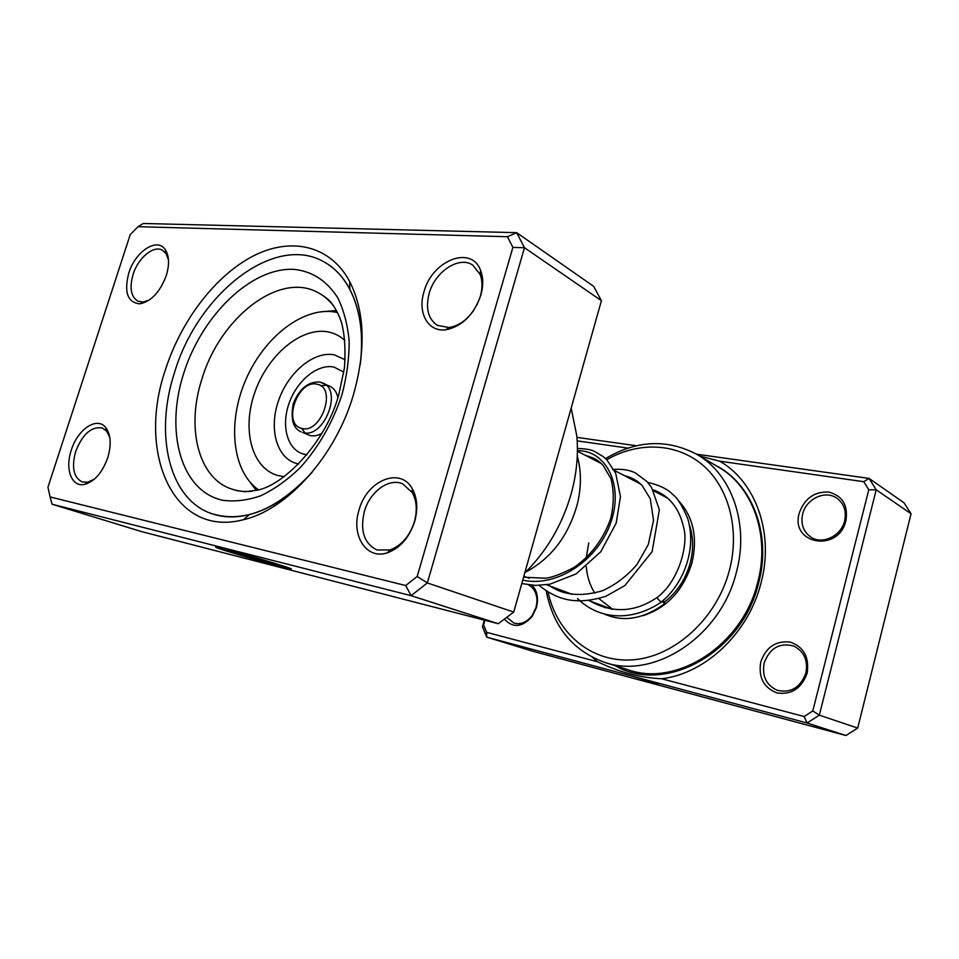 <?xml version="1.0" encoding="UTF-8"?>
<svg xmlns="http://www.w3.org/2000/svg" width="959" height="959" viewBox="0 0 959 959"><rect width="100%" height="100%" fill="white"/><g stroke="black" fill="none" stroke-linecap="round" stroke-linejoin="round"><path stroke-width="1.44" d="M165.475 369.611C181.191 320.594 215.032 275.94 252.804 256.221C290.481 236.669 330.016 244.869 349.663 281.478C364.852 311.639 366.134 349.352 353.487 394.617C335.566 456.208 287.185 509.816 243.526 519.682C173.255 538.335 136.657 452.744 165.475 369.611M360.236 364.48C363.749 334.487 360.26 309.385 349.783 289.174C343.286 277.055 334.871 268.064 324.538 262.203C274.742 232.653 197.854 293.754 174.586 372.332C154.075 434.319 168.892 499.963 212.395 513.88C223.663 517.644 235.974 517.884 249.328 514.623C271.361 508.893 292.351 494.7 312.31 472.044C277.858 509.301 244.545 523.254 212.395 513.88C168.892 499.963 154.075 434.319 174.586 372.332C197.854 293.754 274.742 232.653 324.538 262.203C351.378 276.875 366.53 316.902 360.236 364.48M223.927 549.735L282.066 566.529C290.925 568.435 262.418 559.541 239.666 553.355L267.153 562.202L227.235 549.759C253.62 556.592 302.373 571.492 289.21 568.627L281.131 566.697C262.227 561.878 221.193 549.783 216.362 547.565L223.927 549.735M283.301 566.553L288.731 567.848M253.811 558.318L215.667 547.169L253.811 558.318M359.086 509.876C366.806 480.471 400.335 466.398 412.286 488.766C417.309 497.901 418.1 508.773 414.684 521.408C409.361 537.508 400.311 547.949 387.556 552.744C366.458 560.26 350.718 535.374 359.086 509.876M414.384 521.816C417.453 510.488 416.745 500.718 412.238 492.506L402.624 483.816C388.97 477.642 369.838 491.715 364.384 511.423C359.865 530.663 364.072 543.525 377.031 549.986L390.049 549.927C401.509 545.611 409.625 536.237 414.384 521.816M71.29 450.155C77.559 429.356 96.979 416.23 105.658 427.486C110.86 434.511 111.568 444.592 107.756 457.719C102.313 472.667 94.569 481.562 84.512 484.415C71.577 487.424 64.78 469.011 71.29 450.155M109.805 437.532L106.629 431.094L102.277 427.966C91.405 426.287 82.546 434.103 75.689 451.425C71.398 467.309 73.579 477.486 82.222 481.957L87.653 482.221L94.354 479.188M128.77 273.135C135.267 251.294 157.468 236.813 165.404 249.855C169.252 256.101 169.539 264.648 166.303 275.497C159.961 292.183 151.09 301.641 139.69 303.835C127.559 302.469 123.915 292.231 128.77 273.135M168.472 259.865L166.051 253.572L162.263 250.131C153.404 245.096 138.084 258.031 133.073 274.442C129.297 287.868 130.915 296.775 137.94 301.186L142.951 302.037L149.316 300.047M424.022 291.692C432.077 260.345 471.588 244.641 480.615 270.546C483.36 277.75 483.42 285.986 480.819 295.264C473.77 314.948 462.106 326.456 445.839 329.776C428.014 332.293 417.297 312.754 424.022 291.692M476.923 304.95L480.267 296.547C482.605 288.227 482.545 280.843 480.099 274.37L472.751 265.116C459.169 255.609 435.05 271.577 429.188 293.298C425.352 308.307 428.098 318.999 437.424 325.377L448.884 327.51C458.354 326.096 466.673 320.33 473.83 310.213M414.959 602.204L436.129 607.67M524.777 572.919C546.69 551.305 562.142 524.969 571.144 493.909C576.611 474.022 578.505 454.686 576.815 435.913L571.168 408.126M498.26 623.71L411.099 595.683L52.026 504.206L141.848 531.682L498.26 623.71L513.748 612.082L427.342 582.94L411.099 595.683L405.717 585.553L417.189 576.491L512.885 247.41L507.443 236.729L137.988 226.708L130.22 234.643L47.95 487.232L50.096 496.93L405.717 585.553M137.988 226.708L143.227 223.483L516.685 232.665L524.477 247.722L427.342 582.94L417.189 576.491M513.748 612.082L601.413 300.682L593.597 286.297L516.685 232.665L507.443 236.729M601.413 300.682L524.477 247.722L512.885 247.41M50.096 496.93L52.026 504.206M283.48 566.062L282.27 565.882M250.107 482.281L256.365 490.445M525.508 572.211C551.461 558.354 568.795 535.398 577.522 503.367C581.43 486.513 581.346 470.725 577.282 456.016M336.513 310.572L326.252 311.375M320.57 382.209L323.039 383.061C343.07 390.757 323.291 439.366 302.888 432.509L309.937 435.494C313.737 436.441 317.753 435.698 321.984 433.3M337.904 397.577C336.669 392.051 334.02 388.299 329.98 386.309L319.779 382.03C308.247 381.49 299.412 388.683 293.286 403.595C290.409 419.071 293.07 428.529 301.258 431.958M337.544 312.562L334.919 312.035C302.876 306.58 263.869 337.412 245.696 380.004C227.271 422.499 232.03 471.372 258.546 489.881M344.94 340.529C340.013 335.974 334.343 333.085 327.93 331.874C301.174 326.839 267.933 354.974 255.01 391.871C241.716 428.661 251.27 467.716 277.379 475.388L284.284 476.683M326.252 385.254L320.606 385.746M301.629 428.349C320.929 434.547 337.4 387.532 317.141 384.259C297.997 378.889 281.946 424.31 301.629 428.349L305.034 432.869M647.733 482.389C659.468 485.098 667.896 489.21 673.002 494.724C677.438 497.949 682.34 505.896 687.735 518.555C696.785 548.752 684.115 583.48 661.159 602.156L657.838 598.991L657.394 597.289M661.878 601.497L664.911 603.547L663.184 600.298M634.355 676.778L658.617 683.899L634.355 676.778M760.99 583.096C748.583 633.12 705.177 673.841 661.614 678.744L804.145 716.541L812.788 710.943L868.782 489.773L863.747 481.694L719.706 461.183C755.608 481.61 774.5 533.24 760.99 583.096M484.93 620.269L483.6 624.944L486.609 632.329L597.613 661.77C619.238 672.223 640.576 677.881 661.614 678.744M597.613 661.77L592.386 657.347M532.113 585.242C535.913 589.234 537.711 594.532 537.519 601.125L536.501 607.419L532.293 616.265C522.355 627.438 513.053 628.397 504.386 619.118M506.76 617.332L513.964 623.098C520.797 624.884 526.899 622.307 532.281 615.39L536.045 607.443L536.968 601.808C537.04 593.597 534.163 587.939 528.313 584.834M845.946 520.617C838.55 553.139 789.725 544.185 799.291 513.017C804.505 498.5 814.299 491.511 828.696 492.039C842.458 495.719 848.212 505.237 845.946 520.617M802.671 514.036C800.525 524.405 803.498 532.245 811.602 537.567C823.122 544.712 841.319 535.685 844.627 520.881C846.653 510.931 843.956 503.295 836.512 497.949C824.86 489.905 806.039 499.028 802.671 514.036M807.13 673.17C801.592 688.346 791.595 694.951 777.126 692.973C763.676 687.759 758.221 677.402 760.763 661.902C766.061 647.109 775.867 640.504 790.18 642.074C803.858 646.893 809.504 657.263 807.13 673.17M764.191 662.897C761.83 676.023 766.205 685.17 777.317 690.336C790.971 693.297 800.501 687.531 805.884 673.026C808.125 660.379 804.086 651.389 793.764 646.066C779.679 642.398 769.825 647.996 764.191 662.897M678.253 500.442C693.261 516.505 697.84 537.304 691.99 562.813C683.479 590.145 667.164 607.766 643.045 615.678M588.73 542.902L586.237 557.898M586.297 566.661C587.064 576.551 589.905 585.386 594.808 593.13M598.919 598.632L612.705 609.313M664.491 602.048C677.078 592.206 685.637 579.236 690.192 563.113C693.669 549.579 693.393 536.8 689.365 524.777M548.104 592.254C556.903 633.539 591.715 663.184 633.3 659.792C674.8 656.639 716.9 618.399 729.427 570.257C740.228 529.2 728.576 486.764 702.276 464.695C675.903 442.602 637.999 441.619 606.723 459.745M605.525 458.582C636.764 440.133 667.212 438.743 696.893 454.398C731.525 473.842 749.602 523.878 736.368 572.307C720.82 636.824 653.523 680.111 604.29 662.225C572.655 650.562 553.295 626.838 546.222 591.044M604.29 662.225L627.917 669.718C676.622 687.363 742.674 645.335 757.682 582.425C770.509 535.194 752.491 486.201 718.255 466.961L696.893 454.398M627.953 448.117L577.186 440.888M696.51 454.182L869.07 478.409L876.214 489.809L819.322 715.138L807.082 723.014L486.692 637.136L482.461 626.718L484.331 620.113M486.609 632.329L486.692 637.136L533.3 651.389L845.946 735.517L857.706 728.085L911.05 513.772L904.061 502.816L869.07 478.409L863.747 481.694M804.145 716.541L807.082 723.014L845.946 735.517M812.788 710.943L819.322 715.138L857.706 728.085M868.782 489.773L876.214 489.809L911.05 513.772M576.946 437.388L636.5 445.755M667.92 498.296L653.511 490.78M483.6 624.944L482.461 626.718M719.706 461.183L699.734 456.076M334.259 306.832C329.752 300.778 324.454 296.115 318.376 292.831C279.74 270.714 219.947 317.693 201.929 379.009C186.142 427.151 197.926 477.546 231.047 488.826C237.556 491.152 244.569 491.967 252.085 491.272M341.955 394.772C332.593 422.943 318.568 447.338 299.891 467.98C287.197 480.147 274.07 489.45 260.524 495.875C247.074 500.466 234.332 501.905 222.296 500.19C180.712 490.852 164.96 431.406 183.637 373.542C201.798 315.583 251.078 267.189 293.85 269.347C312.095 271.229 326.719 280.675 337.7 297.698C343.813 310.165 347.637 324.645 349.16 341.128C349.232 358.414 346.834 376.3 341.955 394.772M345.192 359.793L334.451 354.89C314.12 350.706 288.539 371.924 278.721 400.095C268.616 428.205 276.312 457.839 296.319 463.413L298.764 463.988M343.873 372.176L333.972 367.069C317.681 363.557 296.99 380.543 289.091 403.259C280.951 425.928 287.316 449.699 303.428 454.039L307.084 454.722M577.414 450.694C605.177 449.987 623.901 483.708 611.147 521.456C598.907 559.265 557.419 587.987 522.751 580.123M715.318 465.235C751.868 483.276 771.935 534.103 758.533 583.324C742.098 653.199 664.311 694.664 615.258 665.702M577.414 451.174L601.533 463.724M614.359 470.401L640.804 484.163M523.842 576.239L529.344 578.301M546.618 584.762L572.259 594.376M589.102 600.682L611.794 609.193M349.783 289.174L349.663 281.478M412.238 492.506L412.286 488.766M106.629 431.094L105.658 427.486M166.051 253.572L165.404 249.855M480.099 274.37L480.615 270.546M106.173 429.404L107.252 429.8M165.763 251.917L166.806 252.445M141.5 302.84L142.555 303.332M86.178 483.252L87.281 483.612M448.884 327.51L445.839 329.776M142.951 302.037L139.69 303.835M87.653 482.221L84.512 484.415M390.049 549.927L387.556 552.744M249.328 514.623L243.526 519.682M231.047 488.826L237.125 490.708L245.168 491.739L257.923 490.049C284.367 484.763 326.144 441.895 338.815 394.628L344.449 367.884C345.684 349.987 344.737 335.015 341.596 322.967C337.976 310.944 330.867 301.893 330.136 301.534C326.551 297.314 317.333 292.027 318.376 292.831M657.263 597.385C635.158 612.381 612.765 613.592 590.073 601.053M624.765 475.82C631.358 477.246 637.124 480.447 642.062 485.422L650.298 498.788L653.547 520.353L648.272 544.592L636.92 564.611C627.078 576.023 615.618 584.726 602.552 590.72C581.358 596.918 563.856 595.359 550.046 586.057M585.41 455.333C595.947 458.582 596.762 459.864 600.25 462.55L603.163 465.427L610.883 478.601C614.096 490.564 614.048 503.847 610.751 518.459C603.223 539.449 590.888 555.836 573.722 567.608C561.327 573.985 551.904 577.534 545.455 578.241L523.578 577.198M657.239 597.445C679.835 580.135 688.31 543.465 683.755 527.941C679.404 508.15 669.13 495.419 652.935 489.749M600.25 604.865L605.381 607.862M638.083 481.838L636.5 481.921M603.691 613.712C622.87 622.571 643.201 619.238 664.683 603.714M660.979 602.3C633.755 620.581 600.981 621.3 577.462 598.596M612.633 469.502C621.564 468.747 629.128 469.874 635.314 472.883L647.001 481.574L651.617 487.556L659.372 509.804L652.108 551.725L624.896 585.529L605.98 596.234C576.827 605.297 557.934 600.442 539.042 585.41M577.426 448.524C585.386 448.644 591.152 449.639 594.748 451.509L603.235 456.604L606.963 459.996L615.69 473.207L620.461 496.618L616.169 523.123L600.73 551.809L576.119 573.926L549.747 584.247L535.554 585.422L521.78 583.563M532.281 615.39L532.293 616.265M536.968 601.808L537.519 601.125"/></g></svg>

